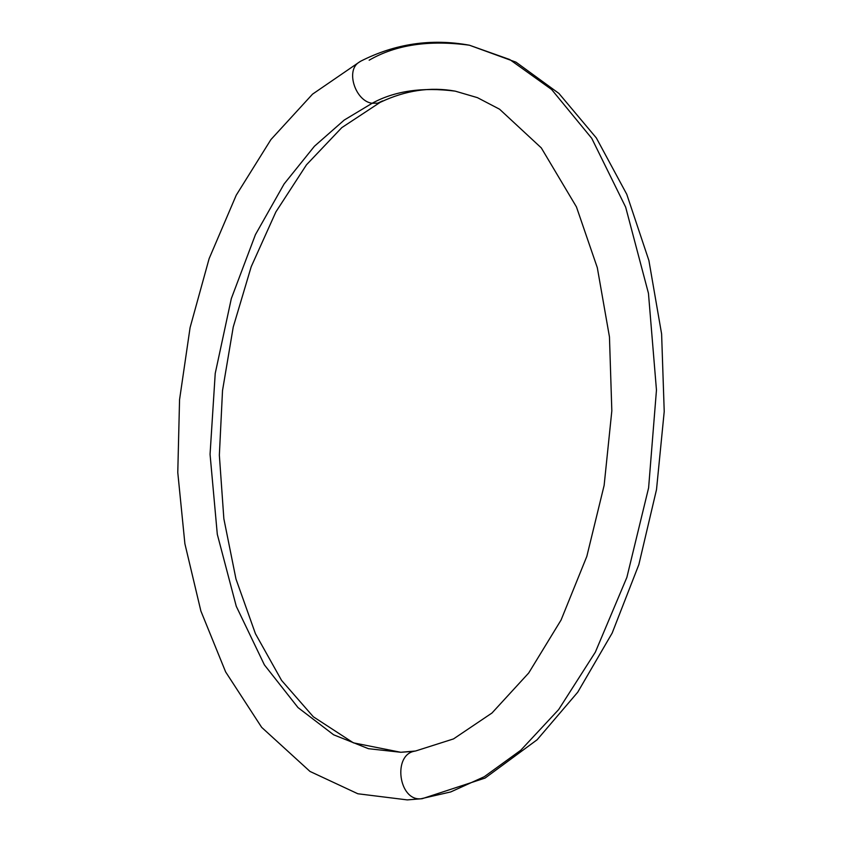 <?xml version="1.0" encoding="UTF-8"?>
<svg xmlns="http://www.w3.org/2000/svg" width="842" height="842" viewBox="0 0 842 842"><rect width="100%" height="100%" fill="white"/><g stroke="black" fill="none" stroke-linecap="round" stroke-linejoin="round"><path stroke-width="1.26" d="M380.11 102.387L341.789 127.637L306.477 164.811L275.881 211.921L251.2 266.735L233.245 327.012L222.52 390.551L219.352 455.185L223.856 518.756L235.981 579.033L255.442 633.721L281.586 680.42L313.319 716.774L353.377 742.833L400.771 752.274L368.449 748.696L333.621 734.792L298.015 707.585L264.388 664.875L236.276 606.303L217.299 534.312L210.058 454.301L215.226 373.416L231.329 298.563L255.421 234.665L284.122 183.924L314.445 146.234L344.231 120.059L372.164 103.271C394.572 90.989 422.252 86.936 455.206 91.136C422.252 86.936 394.572 90.989 372.164 103.271L377.732 103.177L382.563 100.914L377.732 103.177L372.164 103.271L344.231 120.059L314.445 146.234L284.122 183.924L255.421 234.665L231.329 298.563L215.226 373.416L210.058 454.301L217.299 534.312L236.276 606.303L264.388 664.875L298.015 707.585L333.621 734.792L368.449 748.696L400.771 752.274L414.096 751.317M369.154 60.203C395.782 44.752 429.209 39.753 469.426 45.215L509.757 59.54L551.615 89.494L591.747 138.33L625.659 207.143L648.456 293.321L656.465 390.078L648.603 487.886L626.869 577.391L595.347 652.15L558.656 709.574L520.735 750.285L484.255 776.724L450.744 791.933L420.8 798.805L407.296 799.9L420.8 798.805C398.582 800.837 392.614 754.779 414.548 751.201C392.614 754.779 398.582 800.837 420.8 798.805L450.744 791.933L484.255 776.724L520.735 750.285L558.656 709.574L595.347 652.15L626.869 577.391L648.603 487.886L656.465 390.078L648.456 293.321L625.659 207.143L591.747 138.33L551.615 89.494L509.757 59.54L469.426 45.215L515.988 62.161L558.93 93.43L596.357 137.972L626.774 194.313L648.898 260.494L661.612 333.958L664.222 411.506L656.507 489.602L638.857 564.582L612.166 633.068L577.738 692.198L537.133 739.76L485.076 778.071L422.179 798.7L407.296 799.9L357.839 793.764L309.982 771.43L261.662 727.351L225.624 671.895L200.88 611.018L184.893 543.753L177.778 472.509L179.556 399.666L190.092 327.591L209.121 258.652L236.234 195.197L270.924 139.572L312.529 94.157L360.302 61.403C395.014 43.658 431.388 38.258 469.426 45.215M372.164 103.271C355.819 101.335 345.662 71.602 358.324 62.718L360.808 61.15L358.324 62.718C345.662 71.602 355.819 101.335 372.164 103.271M380.584 102.156C405.591 90.336 430.462 86.663 455.206 91.136L477.425 97.651L499.58 109.218L541.29 147.887L576.433 206.89L597.315 267.703L609.461 336.916L611.829 410.843L604.135 485.381L586.821 556.394L561.077 620.017L528.702 673L491.991 713.006L453.522 738.908L415.495 751.022L400.771 752.274"/></g></svg>
